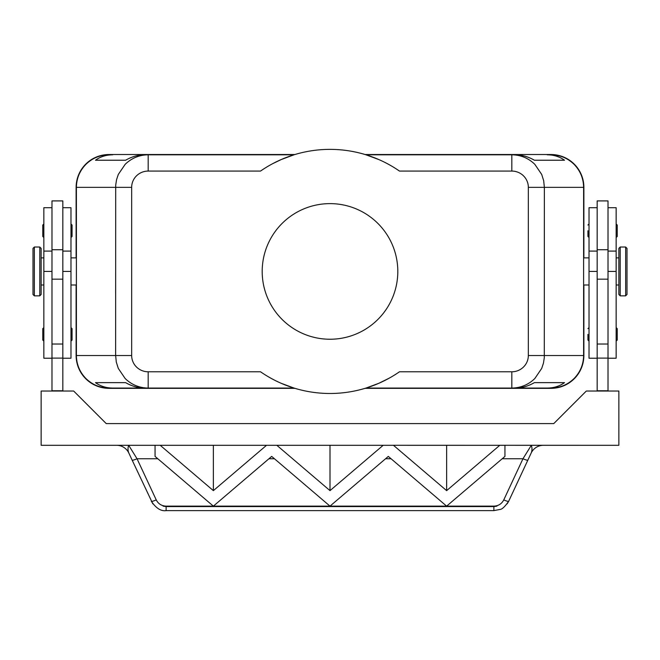 <?xml version="1.0" encoding="UTF-8"?>
<svg xmlns="http://www.w3.org/2000/svg" width="660" height="660" viewBox="0 0 660 660"><rect width="100%" height="100%" fill="white"/><g stroke="black" fill="none" stroke-linecap="round" stroke-linejoin="round"><path stroke-width="0.99" d="M272.704 163.663L281.176 159.571L294.013 154.803L148.186 154.803C139.26 154.943 131.588 158.128 125.169 164.332L118.305 174.43L116.556 179.677L115.706 185.138L115.632 355.517L76.395 355.517C76.543 364.444 79.72 372.116 85.932 378.526C92.342 384.739 100.015 387.915 108.941 388.063L112.794 388.063C106.177 388.014 100.403 386.207 95.485 382.635L125.614 382.635C131.794 386.207 138.204 388.014 144.837 388.063L294.013 388.063L281.176 383.295M389.243 378.147L378.823 383.295L365.986 388.063L511.813 388.063L511.813 371.786L399.473 371.786A122.059 122.059 0 0 1 260.527 371.786L148.186 371.786A16.525 16.277 180 0 1 131.662 355.517L115.632 355.517L116.308 362.109L118.305 368.428L125.169 378.526C131.588 384.739 139.26 387.915 148.186 388.063L112.794 388.063M547.206 388.063L515.163 388.063C521.796 388.014 528.206 386.207 534.385 382.635L564.514 382.635C559.597 386.207 553.822 388.014 547.206 388.063L511.813 388.063C520.74 387.915 528.413 384.739 534.831 378.526L541.695 368.428L543.444 363.19L544.294 357.728L544.368 187.349L583.605 187.349C583.457 178.423 580.28 170.75 574.068 164.332C567.658 158.128 559.985 154.943 551.059 154.803L547.206 154.803C553.822 154.852 559.597 156.659 564.514 160.223L534.385 160.223C528.206 156.659 521.796 154.852 515.163 154.803L511.813 154.803L511.813 171.072A16.525 16.277 0 0 1 528.338 187.349L528.338 355.517A16.525 16.277 0 0 1 511.813 371.786M528.338 187.349L544.368 187.349L543.691 180.757L541.695 174.43L534.831 164.332C528.413 158.128 520.74 154.943 511.813 154.803L365.986 154.803L378.823 159.571M148.186 371.786L148.186 388.063L108.941 388.063M148.186 159.571L148.186 154.803L144.837 154.803C138.204 154.852 131.794 156.659 125.614 160.223L95.485 160.223C100.403 156.659 106.177 154.852 112.794 154.803L108.941 154.803C100.015 154.943 92.342 158.128 85.932 164.332C79.72 170.75 76.543 178.423 76.395 187.349L131.662 187.349A16.525 16.277 180 0 1 148.186 171.072L148.186 159.571M511.813 171.072L399.473 171.072A122.059 122.059 0 0 0 260.527 171.072L148.186 171.072M551.059 388.063C559.985 387.915 567.658 384.739 574.068 378.526C580.28 372.116 583.457 364.444 583.605 355.517L528.338 355.517M618.865 271.433L618.865 248.374L620.218 247.022L620.218 295.845L618.865 294.484L618.865 271.433M627 271.433L627 248.374L627 294.484L625.647 295.845L625.647 247.022L620.218 247.022M608.017 358.223L616.151 358.223L616.151 207.694L608.017 207.694M597.168 358.223L589.025 358.223L589.025 207.694L597.168 207.694M608.017 391.042L608.017 200.912L597.168 200.912L597.168 391.042M587.944 230.744L587.944 236.445L587.944 230.744M617.232 225.052L617.232 230.744L617.232 225.052L616.151 223.963M587.944 334.356L587.944 340.057L587.944 334.356M617.232 328.663L617.232 334.356L617.232 328.663L616.151 327.575M34.353 295.845L39.781 295.845L41.134 294.484L41.134 248.374L39.781 247.022L34.353 247.022L33 248.374L33 294.484L34.353 295.845L34.353 247.022M51.983 358.223L43.849 358.223L43.849 207.694L51.983 207.694M62.832 358.223L70.975 358.223L70.975 207.694L62.832 207.694M62.832 279.172L62.832 200.912L51.983 200.912L51.983 279.172L62.832 279.172L62.832 391.042M70.975 223.963L72.055 225.052L72.055 236.445L70.975 237.526M43.849 223.963L42.768 225.052L42.768 236.445L43.849 237.526M70.975 327.575L72.055 328.663L72.055 340.057L70.975 341.137M43.849 327.575L42.768 328.663L42.768 340.057L43.849 341.137M507.152 503.861L508.687 501.254C504.908 506.674 502.012 509.404 500.016 509.438L493.87 510.617L493.87 506.566L166.13 506.566L163.078 506.154L165.833 506.137C161.436 505.84 158.235 503.761 156.23 499.901L137.032 458.741A5.428 0.858 155 0 1 133.683 460.004A5.428 0.858 155 0 1 132.124 460.094L152.848 503.861M156.23 499.901A5.428 0.858 155 0 1 152.873 501.171A5.428 0.858 155 0 1 151.313 501.254C156.09 508.266 161.023 511.385 166.13 510.617L166.13 506.566M543.419 445.294A13.563 13.563 0 0 0 531.127 453.123C532.199 450.681 532.265 448.074 531.325 445.294L522.967 458.741A5.428 0.858 -155 0 0 526.317 460.004A5.428 0.858 -155 0 0 527.876 460.094L508.687 501.254A5.428 0.858 -155 0 1 507.127 501.171A5.428 0.858 -155 0 1 503.77 499.901C501.765 503.761 498.564 505.84 494.167 506.137L496.922 506.154L493.87 506.566M157.798 458.741L137.032 458.741L128.675 445.294C127.735 448.074 127.801 450.681 128.873 453.123A13.563 13.563 0 0 0 116.581 445.294M330 339.24A67.807 67.807 0 0 1 262.193 271.433A67.807 67.807 0 0 1 330 203.626A67.807 67.807 0 0 1 397.807 271.433A67.807 67.807 0 0 1 330 339.24M499.876 445.294L504.941 445.294L504.941 456.406L446.63 506.137L388.311 456.406L330 506.137L271.689 456.406L213.37 506.137L155.059 456.406L155.059 445.294L160.198 445.294L213.37 490.636L266.541 445.294L276.829 445.294L330 490.636L383.171 445.294L393.459 445.294L446.63 490.636L499.802 445.285L618.865 445.294L618.865 391.042L586.311 391.042L553.765 423.596L106.235 423.596L73.689 391.042L41.134 391.042L41.134 445.294L160.124 445.294M163.078 506.154L496.922 506.154M165.833 506.137L494.167 506.137M160.198 445.294L276.754 445.294M383.245 445.294L393.385 445.294M330 490.636L330 445.294M213.37 490.636L213.37 445.294M446.63 490.636L446.63 445.294M393.459 445.285L499.802 445.294M276.829 445.294L383.171 445.294M527.876 460.094L531.127 453.123M128.873 453.123L132.124 460.094M51.983 391.042L51.983 279.172M51.983 390.778L62.832 390.778M76.123 257.87L76.123 187.349A32.819 32.819 0 0 1 108.941 154.531L294.904 154.531M294.904 388.336L108.941 388.336A32.819 32.819 0 0 1 76.123 355.517L76.123 284.996M365.096 154.531L551.059 154.531A32.819 32.819 0 0 1 583.877 187.349L583.877 257.87M608.017 390.778L597.168 390.778M617.232 334.356L617.232 340.057L617.232 334.356M617.232 230.744L617.232 236.445L617.232 230.744M583.877 284.996L583.877 355.517A32.819 32.819 0 0 1 551.059 388.336L365.096 388.336M76.395 355.517L76.395 187.349M583.605 187.349L583.605 355.517M564.514 160.223L534.385 160.223M125.614 160.223L95.485 160.223M112.794 154.803L108.941 154.803M551.059 154.803L547.206 154.803M564.514 382.635L534.385 382.635M125.614 382.635L95.485 382.635M608.017 271.433L616.151 271.433M589.025 271.433L597.168 271.433M39.781 295.845L39.781 247.022M268.942 458.741L274.428 458.741M502.202 458.741L522.967 458.741L503.77 499.901M385.572 458.741L391.058 458.741M51.983 344.033L62.832 344.033M51.983 358.108L62.832 358.108M70.975 271.433L62.832 271.433M51.983 271.433L43.849 271.433M608.017 344.033L597.168 344.033M608.017 279.172L597.168 279.172M608.017 358.108L597.168 358.108M131.662 355.517L131.662 187.349M618.865 257.87L616.151 257.87M625.647 247.022L627 248.374M589.025 257.87L583.605 257.87M589.025 223.963L587.944 225.052M589.025 327.575L587.944 328.663M41.134 284.996L43.849 284.996M51.983 251.089L43.849 251.089M70.975 284.996L76.395 284.996M70.975 251.089L62.832 251.089M493.87 510.626L166.13 510.626M62.832 249.736L51.983 249.736M76.395 257.87L70.975 257.87M43.849 257.87L41.134 257.87M608.017 249.736L597.168 249.736M616.151 341.137L617.232 340.057M589.025 341.137L587.944 340.057M616.151 237.526L617.232 236.445M589.025 237.526L587.944 236.445M589.025 251.089L597.168 251.089M589.025 284.996L583.605 284.996M608.017 251.089L616.151 251.089M625.647 295.845L620.218 295.845M618.865 284.996L616.151 284.996"/></g></svg>
